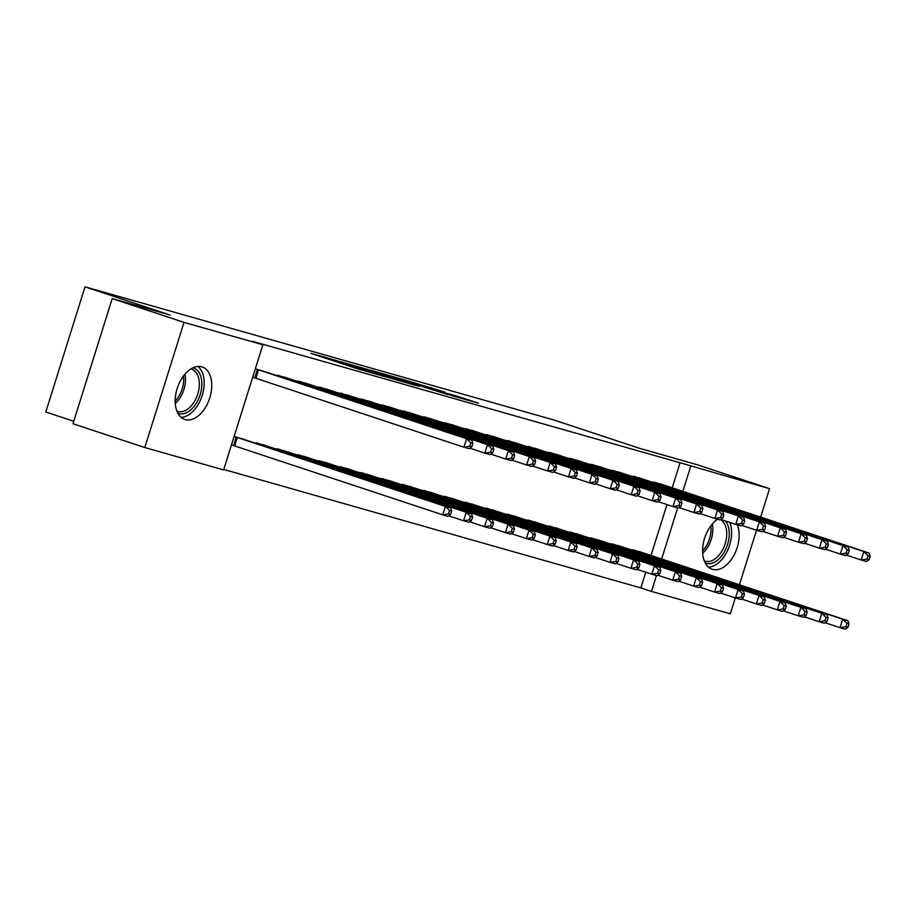 <?xml version="1.0" encoding="UTF-8"?>
<svg xmlns="http://www.w3.org/2000/svg" width="916" height="916" viewBox="0 0 916 916"><rect width="100%" height="100%" fill="white"/><g stroke="black" fill="none" stroke-linecap="round" stroke-linejoin="round"><path stroke-width="1.37" d="M335.267 360.217L310.753 353.301L357.744 368.862L384.709 376.625L335.267 360.217M737.346 524.845A27.652 16.946 -71.7 0 1 733.67 555.829A27.652 16.946 -71.7 0 1 712.602 569.374A27.652 16.946 -71.7 0 1 712.167 569.237A27.652 16.946 -71.7 0 1 702.801 546.703A27.652 16.946 -71.7 0 1 717.526 519.212M185.204 419.597A27.652 16.946 -71.7 0 1 184.78 419.471A27.652 16.946 -71.7 0 1 177.269 388.235A27.652 16.946 -71.7 0 1 201.738 366.835A27.652 16.946 -71.7 0 1 202.173 366.961A27.652 16.946 -71.7 0 1 209.672 398.197A27.652 16.946 -71.7 0 1 185.204 419.597M445.291 392.254L401.952 379.098L454.874 396.571L478.541 403.166L457.954 396.445L446.871 393.33L459.431 397.624L445.061 393.285L410.734 381.812L445.291 392.254M672.218 487.816L680.073 462.752L252.221 341.244L262.858 344.771L223.63 469.931L144.797 447.535L184.013 322.386L262.858 344.771M680.073 462.752L769.543 488.663L760.635 517.105M144.797 447.535L72.982 423.742L112.21 298.593L170.136 315.047L85.016 286.845L554.695 420.226L639.815 448.416L697.74 464.87L769.543 488.663M112.21 298.593L184.013 322.386M367.705 369.469L339.378 361.431L386.38 377.003L415.967 385.499L367.705 369.469L367.511 370.098M370.74 370.213L399.628 378.537L447.89 394.567L408.433 382.235L400.842 380.106L419.081 386.323L370.717 370.293M85.016 286.845L45.8 411.994L73.761 421.268M642.437 478.942L629.773 475.736M621.231 546.589L608.567 543.383M600.61 467.057L587.946 463.862M579.404 534.715L566.752 531.509M558.783 455.183L546.131 451.977M537.589 522.83L524.925 519.635M516.967 443.31L504.304 440.104M495.762 510.956L483.098 507.75M475.141 431.436L462.477 428.23M453.935 499.083L441.283 495.877M433.314 419.551L420.65 416.345M412.12 487.209L399.456 484.003M391.487 407.677L378.835 404.471M370.293 475.324L357.629 472.118M349.672 395.804L337.008 392.598M328.466 463.45L315.802 460.244M307.845 383.918L295.181 380.713M286.639 451.577L273.987 448.371M255.312 368.839L266.018 372.045M252.667 377.289L254.259 377.747M231.462 444.936L233.053 445.394M234.118 436.485L244.824 439.691M223.779 469.461L640.845 587.9L645.769 572.214M651.013 555.462L666.962 504.567M265.732 445.634L253.068 442.428M286.937 377.987L274.273 374.781M307.558 457.508L294.895 454.302M328.752 389.861L316.1 386.655M349.374 469.393L336.722 466.187M370.579 401.735L357.916 398.529M391.201 481.266L378.548 478.06M412.406 413.62L399.742 410.414M433.028 493.14L420.364 489.934M454.221 425.493L441.569 422.287M474.854 505.025L462.191 501.819M496.048 437.367L483.396 434.161M516.67 516.899L504.018 513.693M537.875 449.241L525.212 446.046M558.497 528.772L545.833 525.566M579.702 461.126L567.038 457.92M600.323 540.646L587.66 537.452M621.517 473L608.865 469.793M642.139 552.531L629.487 549.325M663.344 484.873L650.681 481.667M735.308 597.919L730.327 613.812L651.494 591.427L656.463 575.546M661.65 558.989L677.668 507.888M682.855 491.342L690.71 466.278M756.502 530.272L739.43 584.763M640.845 587.9L651.494 591.427M344.737 362.999L394.888 379.281L344.737 362.999M393.319 377.129L378.938 372.789L393.319 377.129M450.615 514.483L451.68 511.105L449.584 510.51L448.519 513.887L450.615 514.483L447.935 516.326L442.703 514.838L445.359 506.388L450.58 507.865L241.481 438.581M231.485 444.89L442.703 514.838L448.519 513.887M235.71 436.932L445.359 506.388L449.584 510.51M450.58 507.865L451.68 511.105M471.82 446.836L472.874 443.459L470.79 442.863L469.725 446.241L471.82 446.836L469.129 448.668L463.908 447.191L466.553 438.73L256.904 369.285M470.79 442.863L466.553 438.73L471.786 440.218L262.686 370.923M469.725 446.241L463.908 447.191L252.679 377.243M472.874 443.459L471.786 440.218M471.522 520.425L472.587 517.048L470.492 516.452L469.439 519.83L471.522 520.425L468.843 522.257L463.611 520.78L466.267 512.319L471.488 513.807L262.4 444.512M448.668 515.822L463.611 520.78L469.439 519.83M256.617 442.875L466.267 512.319L470.492 516.452M471.488 513.807L472.587 517.048M492.442 526.368L493.495 522.979L491.411 522.383L490.346 525.773L492.442 526.368L489.751 528.2L484.53 526.711L487.175 518.261L492.407 519.75L283.307 450.454M469.576 521.765L484.53 526.711L490.346 525.773M277.537 448.817L487.175 518.261L491.411 522.383M492.407 519.75L493.495 522.979M492.728 452.779L493.793 449.39L491.697 448.794L490.632 452.183L492.728 452.779L490.049 454.611L484.816 453.122L487.461 444.672L277.823 375.228M491.697 448.794L487.461 444.672L492.694 446.161L283.594 376.865M490.632 452.183L484.816 453.122L469.862 448.176M493.793 449.39L492.694 446.161M513.636 458.71L514.7 455.332L512.605 454.737L511.552 458.115L513.636 458.71L510.956 460.553L505.724 459.065L508.38 450.615L298.731 381.159M512.605 454.737L508.38 450.615L513.601 452.092L304.513 382.808M511.552 458.115L505.724 459.065L490.77 454.107M514.7 455.332L513.601 452.092M192.91 367.843A23.93 14.667 -71.7 0 1 201.818 382.59A23.93 14.667 -71.7 0 1 194.673 405.639A23.93 14.667 -71.7 0 1 177.864 413.231M176.857 410.998A22.156 13.58 108.3 0 0 177.727 411.341A22.156 13.58 108.3 0 0 192.704 404.093A22.156 13.58 108.3 0 0 191.662 369.274A22.156 13.58 108.3 0 0 190.757 369.034M181.093 417.364A27.48 16.843 108.3 0 0 195.955 407.838A27.48 16.843 108.3 0 0 197.959 366.457M725.449 520.975A23.93 14.667 -71.7 0 1 722.071 555.405A23.93 14.667 -71.7 0 1 705.263 562.996M704.255 560.764A22.156 13.58 108.3 0 0 705.125 561.107A22.156 13.58 108.3 0 0 720.102 553.859A22.156 13.58 108.3 0 0 720.48 519.658M708.492 567.13A27.48 16.843 108.3 0 0 723.354 557.615A27.48 16.843 108.3 0 0 729.754 522.406M513.349 532.299L514.414 528.921L512.319 528.326L511.265 531.704L513.349 532.299L510.67 534.143L505.437 532.654L508.094 524.204L513.315 525.681L304.215 456.397M490.484 527.696L505.437 532.654L511.265 531.704M298.444 454.748L508.094 524.204L512.319 528.326M513.315 525.681L514.414 528.921M534.268 538.242L535.322 534.864L533.226 534.268L532.173 537.646L534.268 538.242L531.578 540.074L526.356 538.597L529.001 530.135L534.234 531.624L325.134 462.328M511.403 533.639L526.356 538.597L532.173 537.646M319.352 460.691L529.001 530.135L533.226 534.268M534.234 531.624L535.322 534.864M534.555 464.652L535.608 461.275L533.524 460.679L532.459 464.057L534.555 464.652L531.864 466.484L526.643 465.007L529.288 456.546L319.638 387.102M533.524 460.679L529.288 456.546L534.52 458.034L325.42 388.739M532.459 464.057L526.643 465.007L511.689 460.05M535.608 461.275L534.52 458.034M555.462 470.595L556.527 467.206L554.432 466.61L553.367 470L555.462 470.595L552.783 472.427L547.55 470.939L550.207 462.488L340.557 393.044M554.432 466.61L550.207 462.488L555.428 463.965L346.328 394.681M553.367 470L547.55 470.939L532.597 465.992M556.527 467.206L555.428 463.965M555.176 544.184L556.23 540.795L554.146 540.2L553.081 543.589L555.176 544.184L552.485 546.016L547.264 544.528L549.909 536.078L555.142 537.555L346.042 468.271M532.31 539.581L547.264 544.528L553.081 543.589M340.271 466.633L549.909 536.078L554.146 540.2M555.142 537.555L556.23 540.795M576.37 476.526L577.435 473.148L575.34 472.553L574.286 475.931L576.37 476.526L573.691 478.37L568.458 476.881L571.115 468.42L361.465 398.975M575.34 472.553L571.115 468.42L576.336 469.908L367.247 400.624M574.286 475.931L568.458 476.881L553.516 471.923M577.435 473.148L576.336 469.908M576.084 550.115L577.149 546.737L575.053 546.142L574 549.52L576.084 550.115L573.405 551.959L568.172 550.47L570.828 542.009L576.05 543.497L366.95 474.213M553.218 545.512L568.172 550.47L574 549.52M361.179 472.564L570.828 542.009L575.053 546.142M576.05 543.497L577.149 546.737M597.289 482.469L598.343 479.079L596.259 478.495L595.194 481.873L597.289 482.469L594.598 484.301L589.377 482.824L592.022 474.362L382.384 404.918M596.259 478.495L592.022 474.362L597.255 475.851L388.155 406.555M595.194 481.873L589.377 482.824L574.424 477.866M598.343 479.079L597.255 475.851M597.003 556.058L598.056 552.669L595.972 552.085L594.908 555.462L597.003 556.058L594.312 557.89L589.091 556.413L591.736 547.951L596.969 549.44L387.869 480.144M574.137 551.455L589.091 556.413L594.908 555.462M382.087 478.507L591.736 547.951L595.972 552.085M596.969 549.44L598.056 552.669M618.197 488.411L619.262 485.022L617.166 484.427L616.113 487.816L618.197 488.411L615.518 490.243L610.285 488.755L612.941 480.305L403.292 410.86M617.166 484.427L612.941 480.305L618.163 481.782L409.063 412.498M616.113 487.816L610.285 488.755L595.331 483.808M619.262 485.022L618.163 481.782M617.911 562L618.976 558.611L616.88 558.016L615.815 561.405L617.911 562L615.231 563.832L609.999 562.344L612.644 553.894L617.876 555.371L408.776 486.087M595.045 557.397L609.999 562.344L615.815 561.405M403.006 484.45L612.644 553.894L616.88 558.016M617.876 555.371L618.976 558.611M639.116 494.342L640.17 490.965L638.074 490.369L637.021 493.747L639.116 494.342L636.425 496.186L631.193 494.697L633.849 486.236L424.2 416.791M638.074 490.369L633.849 486.236L639.082 487.724L429.982 418.44M637.021 493.747L631.193 494.697L616.25 489.739M640.17 490.965L639.082 487.724M638.818 567.931L639.883 564.554L637.788 563.958L636.735 567.336L638.818 567.931L636.139 569.775L630.906 568.286L633.563 559.825L638.784 561.313L429.696 492.029M615.953 563.329L630.906 568.286L636.735 567.336M423.913 490.381L633.563 559.825L637.788 563.958M638.784 561.313L639.883 564.554M660.024 500.285L661.077 496.896L658.993 496.312L657.928 499.689L660.024 500.285L657.333 502.117L652.112 500.64L654.757 492.178L445.119 422.734M658.993 496.312L654.757 492.178L659.989 493.667L450.89 424.371M657.928 499.689L652.112 500.64L637.158 495.682M661.077 496.896L659.989 493.667M659.738 573.874L660.791 570.485L658.707 569.901L657.642 573.279L659.738 573.874L657.047 575.706L651.826 574.229L654.471 565.767L659.703 567.256L450.603 497.96M636.872 569.271L651.826 574.229L657.642 573.279M444.821 496.323L654.471 565.767L658.707 569.901M659.703 567.256L660.791 570.485M680.932 506.216L681.996 502.838L679.901 502.243L678.848 505.632L680.932 506.216L678.252 508.059L673.02 506.571L675.676 498.121L466.026 428.677M679.901 502.243L675.676 498.121L680.897 499.598L471.797 430.314M678.848 505.632L673.02 506.571L658.066 501.625M681.996 502.838L680.897 499.598M680.645 579.805L681.71 576.427L679.615 575.832L678.55 579.221L680.645 579.805L677.966 581.649L672.733 580.16L675.378 571.71L680.611 573.187L471.511 503.903M657.78 575.214L672.733 580.16L678.55 579.221M465.74 502.266L675.378 571.71L679.615 575.832M680.611 573.187L681.71 576.427M701.851 512.159L702.904 508.781L700.82 508.185L699.755 511.563L701.851 512.159L699.16 514.002L693.939 512.513L696.584 504.052L486.934 434.608M700.82 508.185L696.584 504.052L701.816 505.54L492.716 436.256M699.755 511.563L693.939 512.513L678.985 507.556M702.904 508.781L701.816 505.54M701.553 585.748L702.618 582.37L700.522 581.774L699.469 585.152L701.553 585.748L698.874 587.591L693.641 586.103L696.297 577.641L701.519 579.13L492.43 509.846M678.687 581.145L693.641 586.103L699.469 585.152M486.648 508.197L696.297 577.641L700.522 581.774M701.519 579.13L702.618 582.37M722.758 518.101L723.823 514.712L721.728 514.116L720.663 517.506L722.758 518.101L720.079 519.933L714.846 518.456L717.491 509.994L507.853 440.55M721.728 514.116L717.491 509.994L722.724 511.483L513.624 442.188M720.663 517.506L714.846 518.456L699.893 513.498M723.823 514.712L722.724 511.483M722.472 591.69L723.525 588.301L721.442 587.706L720.377 591.095L722.472 591.69L719.781 593.522L714.56 592.045L717.205 583.584L722.438 585.072L513.338 515.777M699.606 587.087L714.56 592.045L720.377 591.095M507.556 514.139L717.205 583.584L721.442 587.706M722.438 585.072L723.525 588.301M743.666 524.032L744.731 520.654L742.636 520.059L741.582 523.448L743.666 524.032L740.987 525.876L735.754 524.387L738.41 515.937L528.761 446.493M742.636 520.059L738.41 515.937L743.632 517.414L534.543 448.13M741.582 523.448L735.754 524.387L720.8 519.441M744.731 520.654L743.632 517.414M743.38 597.621L744.445 594.244L742.349 593.648L741.284 597.037L743.38 597.621L740.701 599.465L735.468 597.976L738.124 589.526L743.345 591.003L534.246 521.719M720.514 593.03L735.468 597.976L741.284 597.037M528.475 520.082L738.124 589.526L742.349 593.648M743.345 591.003L744.445 594.244M764.585 529.975L765.639 526.597L763.555 526.002L762.49 529.379L764.585 529.975L761.894 531.807L756.673 530.33L759.318 521.868L549.669 452.424M763.555 526.002L759.318 521.868L764.551 523.357L555.451 454.061M762.49 529.379L756.673 530.33L741.72 525.372M765.639 526.597L764.551 523.357M764.288 603.564L765.352 600.186L763.257 599.591L762.204 602.968L764.288 603.564L761.608 605.396L756.376 603.919L759.032 595.457L764.253 596.946L555.165 527.65M741.422 598.961L756.376 603.919L762.204 602.968M549.382 526.013L759.032 595.457L763.257 599.591M764.253 596.946L765.352 600.186M785.493 535.917L786.558 532.528L784.462 531.933L783.398 535.322L785.493 535.917L782.814 537.749L777.581 536.261L780.226 527.811L570.588 458.366M784.462 531.933L780.226 527.811L785.459 529.299L576.359 460.004M783.398 535.322L777.581 536.261L762.627 531.314M786.558 532.528L785.459 529.299M785.207 609.506L786.26 606.117L784.176 605.522L783.111 608.911L785.207 609.506L782.516 611.338L777.295 609.85L779.94 601.4L785.172 602.888L576.072 533.593M762.341 604.904L777.295 609.85L783.111 608.911M570.29 531.956L779.94 601.4L784.176 605.522M785.172 602.888L786.26 606.117M806.401 541.848L807.465 538.471L805.37 537.875L804.317 541.264L806.401 541.848L803.721 543.692L798.489 542.203L801.145 533.753L591.496 464.298M805.37 537.875L801.145 533.753L806.366 535.23L597.278 465.946M804.317 541.264L798.489 542.203L783.535 537.245M807.465 538.471L806.366 535.23M806.114 615.438L807.179 612.06L805.084 611.464L804.03 614.854L806.114 615.438L803.435 617.281L798.202 615.792L800.859 607.342L806.08 608.819L596.98 539.535M783.249 610.835L798.202 615.792L804.03 614.854M591.209 537.887L800.859 607.342L805.084 611.464M806.08 608.819L807.179 612.06M827.32 547.791L828.373 544.413L826.289 543.818L825.224 547.196L827.32 547.791L824.629 549.623L819.408 548.146L822.053 539.684L612.403 470.24M826.289 543.818L822.053 539.684L827.285 541.173L618.185 471.877M825.224 547.196L819.408 548.146L804.454 543.188M828.373 544.413L827.285 541.173M827.034 621.38L828.087 618.002L825.992 617.407L824.938 620.785L827.034 621.38L824.343 623.212L819.11 621.735L821.767 613.273L826.999 614.762L617.899 545.467M804.168 616.777L819.11 621.735L824.938 620.785M612.117 543.829L821.767 613.273L825.992 617.407M826.999 614.762L828.087 618.002M848.227 553.733L849.292 550.344L847.197 549.749L846.132 553.138L848.227 553.733L845.548 555.565L840.316 554.077L842.96 545.627L633.322 476.183M847.197 549.749L842.96 545.627L848.193 547.115L639.093 477.82M846.132 553.138L840.316 554.077L825.362 549.131M849.292 550.344L848.193 547.115M847.941 627.323L848.995 623.933L846.911 623.338L845.846 626.727L847.941 627.323L845.25 629.155L840.029 627.666L842.674 619.216L847.907 620.705L638.807 551.409M825.076 622.72L840.029 627.666L845.846 626.727M633.036 549.772L842.674 619.216L846.911 623.338M847.907 620.705L848.995 623.933M869.135 559.665L870.2 556.287L868.105 555.691L867.051 559.069L869.135 559.665L866.456 561.508L861.223 560.019L863.88 551.569L654.23 482.114M868.105 555.691L863.88 551.569L869.101 553.046L660.012 483.762M867.051 559.069L861.223 560.019L846.269 555.062M870.2 556.287L869.101 553.046M334.42 361.144L334.615 360.515M338.336 362.438L338.531 361.82M353.175 367.35L353.462 366.446M358.706 369.182L358.9 368.564M399.433 379.155L399.628 378.537M462.362 398.7L462.614 397.899M431.356 388.212L431.55 387.605M233.569 445.554L236.225 437.104M234.714 445.932L237.37 437.47M258.564 369.824L255.919 378.274M257.419 369.446L254.774 377.907M256.927 443.71L257.133 443.035M258.072 444.088L258.278 443.413M277.834 449.642L278.04 448.977M278.979 450.019L279.185 449.355M279.483 375.766L279.266 376.43M278.338 375.388L278.12 376.052M300.391 381.697L300.173 382.373M299.246 381.331L299.04 381.995M184.952 374.175A22.156 13.58 -71.7 0 1 178.849 399.502A22.156 13.58 -71.7 0 1 175.265 403.406M175.185 401.071A21.434 13.133 108.3 0 0 177.269 398.609A21.434 13.133 108.3 0 0 183.498 375.995M712.35 523.941A22.156 13.58 -71.7 0 1 706.236 549.268A22.156 13.58 -71.7 0 1 702.664 553.172M702.583 550.837A21.434 13.133 108.3 0 0 704.667 548.386A21.434 13.133 108.3 0 0 710.896 525.761M298.753 455.584L298.96 454.92M299.887 455.962L300.105 455.286M319.661 461.527L319.867 460.851M320.806 461.904L321.012 461.229M321.298 387.64L321.092 388.315M320.153 387.262L319.947 387.937M342.218 393.582L342 394.246M341.073 393.204L340.855 393.869M340.569 467.458L340.775 466.794M341.714 467.836L341.92 467.171M363.125 399.513L362.919 400.189M361.98 399.147L361.774 399.811M361.488 473.4L361.694 472.736M362.621 473.778L362.839 473.103M384.033 405.456L383.827 406.132M382.888 405.078L382.682 405.754M382.396 479.343L382.602 478.667M383.541 479.721L383.747 479.045M404.952 411.387L404.735 412.063M403.807 411.021L403.59 411.685M403.303 485.274L403.521 484.61M404.448 485.652L404.654 484.976M425.86 417.33L425.654 418.005M424.715 416.963L424.509 417.627M424.223 491.216L424.429 490.552M425.356 491.594L425.574 490.919M446.768 423.272L446.561 423.948M445.623 422.894L445.416 423.558M445.13 497.148L445.336 496.483M446.275 497.537L446.481 496.861M467.687 429.203L467.469 429.879M466.542 428.837L466.336 429.501M466.038 503.09L466.255 502.426M467.183 503.468L467.389 502.792M488.594 435.146L488.388 435.821M487.449 434.779L487.243 435.444M486.957 509.033L487.163 508.369M488.091 509.41L488.308 508.735M509.502 441.088L509.296 441.752M508.357 440.71L508.151 441.375M507.865 514.964L508.071 514.3M509.01 515.342L509.216 514.678M530.421 447.019L530.204 447.695M529.276 446.653L529.07 447.317M528.772 520.906L528.99 520.242M529.917 521.284L530.135 520.609M551.329 452.962L551.123 453.638M550.184 452.596L549.978 453.26M549.692 526.849L549.898 526.185M550.837 527.227L551.043 526.551M572.237 458.905L572.031 459.569M571.103 458.527L570.886 459.191M570.599 532.78L570.805 532.116M571.744 533.158L571.95 532.494M593.156 464.836L592.938 465.511M592.011 464.469L591.805 465.133M591.507 538.722L591.725 538.058M592.652 539.1L592.87 538.425M614.063 470.778L613.857 471.454M612.918 470.4L612.712 471.076M612.426 544.665L612.632 543.99M613.571 545.043L613.777 544.367M634.983 476.721L634.765 477.385M633.838 476.343L633.62 477.007M633.334 550.596L633.54 549.932M634.479 550.974L634.685 550.31M655.89 482.652L655.673 483.327M654.745 482.285L654.539 482.95M330.332 359.782L330.561 359.061M354.606 367.831L354.835 367.098"/></g></svg>
